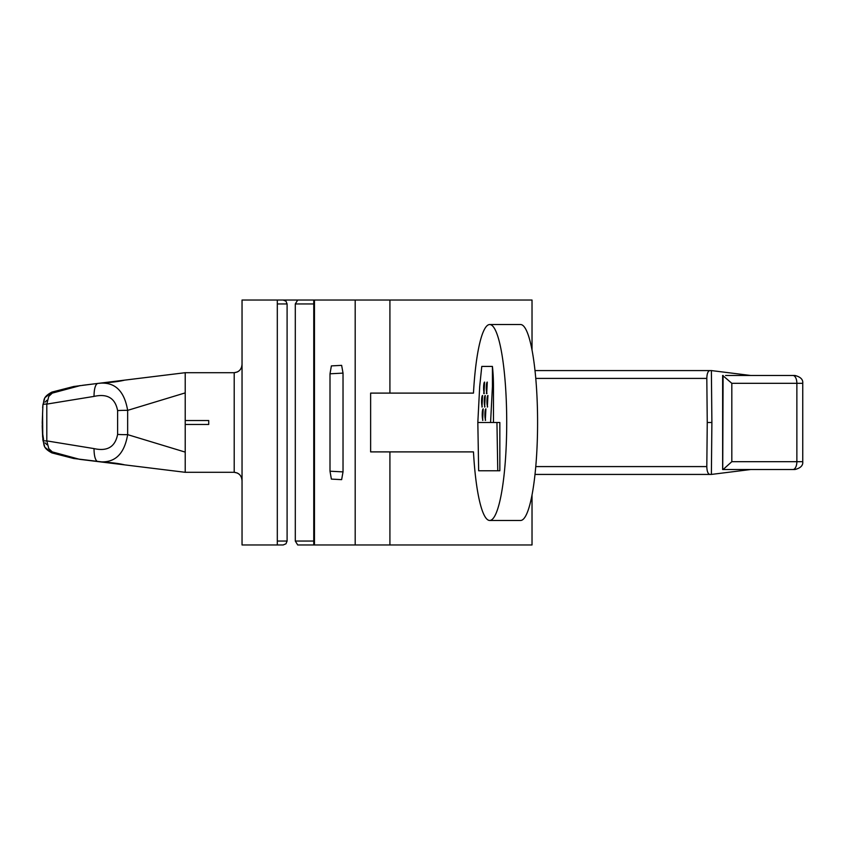 <?xml version="1.0" encoding="UTF-8"?>
<svg xmlns="http://www.w3.org/2000/svg" width="845" height="845" viewBox="0 0 845 845"><rect width="100%" height="100%" fill="white"/><g stroke="black" fill="none" stroke-linecap="round" stroke-linejoin="round"><path stroke-width="1.27" d="M237.382 371.969L234.202 372.698L185.213 372.698L124.637 380.134C119.557 381.412 112.364 382.352 103.069 382.954L97.925 383.419A19.593 5.904 83 0 0 94.038 396.4L46.802 404.1L48.767 396.411L52.263 393.115L80.433 385.563M82.44 385.32L97.925 383.419M237.382 473.031L234.202 472.302L185.213 472.302L234.202 472.302C239.061 472.925 241.681 475.724 242.04 480.689M242.04 480.615L241.638 478.048M241.205 476.95L240.339 475.492M239.642 474.668L238.353 473.591M242.04 364.385L241.638 366.952M241.205 368.05L240.339 369.508M239.642 370.332L238.353 371.409M277.308 300.038L242.04 300.038L242.04 544.962L283.181 544.962L277.308 544.962L277.308 300.038L355.185 300.038L355.185 544.962L389.915 544.962L389.915 451.895M234.202 472.302L234.202 372.698C239.061 372.075 241.681 369.276 242.04 364.311M532.023 349.999L532.023 300.038L355.185 300.038M313.759 541.043L295.296 541.043L295.296 303.957L297.704 300.038L313.759 300.038L313.759 544.962L297.704 544.962L355.185 544.962M295.296 541.043L297.704 544.962M370.628 393.105L370.628 451.895L473.475 451.895A97.967 17.016 -90 0 0 489.709 520.467A97.967 17.016 -90 0 0 506.715 422.5A97.967 17.016 -90 0 0 489.709 324.533A97.967 17.016 -90 0 0 473.475 393.105L370.628 393.105M389.915 300.038L389.915 393.105M389.915 544.962L532.023 544.962L532.023 495.001M343.028 471.89L343.028 373.11L330.004 373.796L330.004 471.204L331.377 479.104L341.633 479.643L343.028 471.89L330.004 471.204M330.004 373.796L331.377 365.896L341.633 365.357L343.028 373.11M124.637 380.134L98.411 383.355C114.508 381.486 124.257 390.485 127.648 410.364L185.213 392.893L185.213 372.698L124.637 380.134L185.213 372.698L185.213 452.107L127.648 434.636A19.593 3.179 -179.4 0 1 117.613 434.404L117.613 410.596C115.226 398.143 107.368 393.411 94.038 396.4M483.604 393.105L484.174 393.105M486.287 393.105L486.857 393.105M493.469 422.5L493.469 386.566A36.684 6.369 -90 0 0 492.413 366.424L481.777 366.424L479.685 386.566L477.826 422.5L490.575 422.5L492.424 386.566L492.413 366.424M497.768 470.771L499.839 470.771L499.839 422.5L496.945 422.5L497.768 470.771L478.661 470.771L477.826 422.5M489.709 324.533L520.583 324.533A97.967 17.016 90 0 1 537.589 422.5A97.967 17.016 90 0 1 520.583 520.467L489.709 520.467M185.213 472.302L185.213 452.107L185.213 472.302L124.637 464.866C119.557 463.588 112.364 462.648 103.069 462.046L98.39 461.634C114.508 463.514 124.257 454.515 127.648 434.636L127.648 410.364A19.593 3.179 179.4 0 0 117.613 410.596M117.613 434.404C115.226 446.857 107.368 451.589 94.038 448.6L46.802 440.9A5.883 1.215 173.5 0 1 42.926 440.224M42.926 404.776A5.883 1.215 -173.5 0 1 46.802 404.1L46.802 440.9L48.767 448.589L52.263 451.885L51.883 452.899C41.954 447.523 44.722 444.639 42.926 440.203L42.25 422.489L42.926 404.797C44.722 400.361 41.954 397.477 51.883 392.101L45.334 397.382M52.263 393.115L51.883 392.101L73.705 386.503L95.062 383.767M46.971 400.245L45.007 402.188M42.567 413.078L42.757 434.256L43.581 439.537M46.971 444.755L45.007 442.812M185.213 420.535L208.726 420.535L208.726 424.465L185.213 424.465M82.44 459.68L80.433 459.437M124.637 464.866L79.683 459.342L52.263 451.885M97.925 461.581A19.593 5.904 -83 0 1 94.038 448.6M535.001 370.575L709.832 370.575C707.962 371.05 706.959 373.659 706.811 378.412L707.254 422.5L711.891 422.5L711.384 370.575L709.832 370.575M535.001 474.425L709.832 474.425C707.962 473.95 706.959 471.341 706.811 466.588L707.254 422.5M761.102 375.476L750.666 375.476L711.384 370.575M750.666 469.524L711.384 474.425L711.891 422.5M791.131 375.476L750.666 375.476M725.58 375.476L794.849 375.476M722.644 375.476L722.644 469.524L722.728 375.476L731.823 383.313L731.823 461.687L723.098 469.524L794.849 469.524M722.728 469.524L723.088 375.476M709.832 474.425L711.384 474.425M490.575 422.5L496.945 422.5M487.945 395.471L487.343 407.058L487.945 395.471A5.788 1.003 -90 0 0 486.952 400.414A5.788 1.003 -90 0 0 487.649 406.804M487.29 382.088L486.699 393.675L487.29 382.088A5.788 1.003 -90 0 0 486.297 387.031A5.788 1.003 -90 0 0 486.995 393.421M482.579 395.471L481.977 407.058L482.579 395.471A5.788 1.003 -90 0 0 481.587 400.414A5.788 1.003 -90 0 0 482.284 406.804M483.224 408.853L482.632 420.43L483.224 408.853A5.788 1.003 -90 0 0 482.231 413.786A5.788 1.003 -90 0 0 482.939 420.187M484.607 382.088L484.016 393.675L484.607 382.088A5.788 1.003 -90 0 0 483.615 387.031A5.788 1.003 -90 0 0 484.312 393.421M485.262 395.471L484.66 407.058L485.262 395.471A5.788 1.003 -90 0 0 484.269 400.414A5.788 1.003 -90 0 0 484.967 406.804M485.907 408.853L485.315 420.43L485.907 408.853A5.788 1.003 -90 0 0 484.914 413.786A5.788 1.003 -90 0 0 485.621 420.187M314.467 300.038L314.467 544.962M277.308 541.043L287.099 541.043L287.099 303.957L277.308 303.957M313.759 303.957L295.296 303.957M706.811 378.412L535.772 378.412M706.811 466.588L535.772 466.588M792.948 469.524A7.837 3.919 -90 0 0 796.867 461.687L802.75 461.687L802.75 383.313L731.823 383.313M731.823 461.687L796.867 461.687L796.867 383.313A7.837 3.919 90 0 0 792.948 375.476M492.424 386.566L493.469 386.566M287.099 303.957L285.98 301.211L283.181 300.038M103.819 382.869L97.946 383.419M123.803 380.25L122.789 380.419M79.683 385.658L51.883 392.101M44.627 398.629L42.926 404.797M42.905 405.008L42.651 407.776M42.25 421.94L42.25 423.503M42.25 425.267L42.25 426.556M42.25 426.63L42.651 437.224M287.099 541.043L285.98 543.789L283.181 544.962M79.683 459.342L51.883 452.899L73.705 458.497L103.819 462.13M123.803 464.75L122.789 464.581M51.883 452.899L45.334 447.618M44.627 446.371L42.926 440.203M802.75 383.313C803.172 379.511 800.564 376.891 794.913 375.476M802.75 461.687C803.172 465.489 800.564 468.109 794.913 469.524"/></g></svg>

